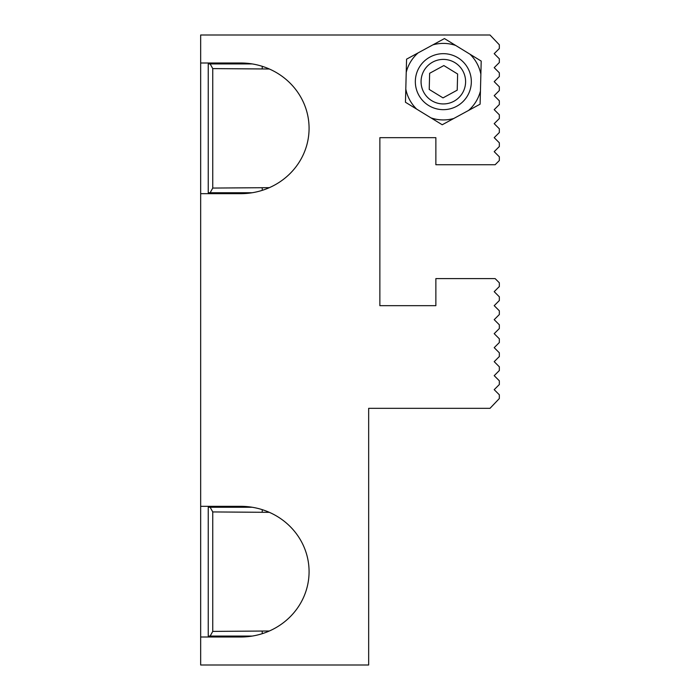 <?xml version="1.0" encoding="UTF-8"?>
<svg xmlns="http://www.w3.org/2000/svg" width="700" height="700" viewBox="0 0 700 700"><rect width="100%" height="100%" fill="white"/><g stroke="black" fill="none" stroke-linecap="round" stroke-linejoin="round"><path stroke-width="1.05" d="M200.664 193.664L200.664 506.336L240.765 506.336A68.32 65.336 180 0 1 309.076 571.664A68.32 65.336 180 0 1 240.765 637L200.664 637L200.664 665L368.664 665L368.664 408.336L490 408.336L499.336 398.536L499.336 394.8L494.2 389.664L499.336 384.536L499.336 380.8L494.2 375.664L499.336 370.536L499.336 366.8L494.2 361.664L499.336 356.536L499.336 352.8L494.2 347.664L499.336 342.536L499.336 338.8L494.2 333.664L499.336 328.536L499.336 324.8L494.2 319.664L499.336 314.536L499.336 310.8L494.2 305.664L499.336 300.536L499.336 296.8L494.2 291.664L499.336 286.536L499.336 282.8L495.136 278.6L435.864 278.6L435.864 305.664L379.864 305.664L379.864 137.664L435.864 137.664L435.864 164.736L495.136 164.736L499.336 160.536L499.336 156.8L494.2 151.664L499.336 146.536L499.336 142.8L494.2 137.664L499.336 132.536L499.336 128.8L494.2 123.664L499.336 118.536L499.336 114.8L494.2 109.664L499.336 104.536L499.336 100.8L494.2 95.664L499.336 90.536L499.336 86.8L494.2 81.664L499.336 76.536L499.336 72.8L494.2 67.664L499.336 62.536L499.336 58.8L494.2 53.664L499.336 48.536L499.336 44.8L490 35L200.664 35L200.664 63L240.765 63A68.32 65.336 180 0 1 309.076 128.336A68.32 65.336 180 0 1 240.765 193.664L200.664 193.664L200.664 63M200.664 506.336L200.664 637M247.336 636.694L247.336 636.064M247.336 507.264L247.336 506.634M247.336 193.366L247.336 192.736M247.336 63.936L247.336 63.306M252.271 192.736L208.241 192.736L208.241 63.936L252.271 63.936M269.369 69.002L212.748 68.6L212.748 188.064L269.369 187.661M210.149 192.736L212.748 188.064M212.748 68.6L210.149 63.936M262.264 66.316L262.211 68.6M262.264 190.347L262.211 188.064M252.271 636.064L208.241 636.064L208.241 507.264L252.271 507.264M269.369 512.339L212.748 511.936L212.748 631.4L269.369 630.997M210.149 636.064L212.748 631.4M212.748 511.936L210.149 507.264M262.264 509.653L262.211 511.936M262.264 633.684L262.211 631.4M416.675 109.121L405.457 102.252L405.799 89.101A38.264 38.264 0 0 0 416.675 109.121L430.999 117.889A38.264 38.264 0 0 0 453.775 118.484L468.536 110.46A38.264 38.264 0 0 0 480.436 91.026L480.874 74.235A38.264 38.264 0 0 0 469.989 54.215L481.206 61.084L480.874 74.235M406.227 72.31L406.569 59.159L418.127 52.876A38.264 38.264 0 0 0 406.227 72.31L405.799 89.101M453.775 118.484L442.225 124.758L430.999 117.889M480.436 91.026L480.095 104.178L468.536 110.46M469.989 54.215L444.447 38.57L418.127 52.876M455.665 45.439A38.264 38.264 0 0 0 432.889 44.852M424.34 70.035A22.277 22.277 0 0 0 442.759 103.933A22.277 22.277 0 0 0 462.901 71.032A22.277 22.277 0 0 0 424.34 70.035M429.223 89.442L429.642 73.281L443.844 65.564L457.634 74.007L457.214 90.169L443.012 97.886L429.223 89.442M419.457 67.043A28 28 0 0 1 467.933 68.294A28 28 0 0 1 442.61 109.655A28 28 0 0 1 419.457 67.043M241.456 637L241.456 636.064M241.456 507.264L241.456 506.336M241.456 193.664L241.456 192.736M241.456 63.936L241.456 63"/></g></svg>
